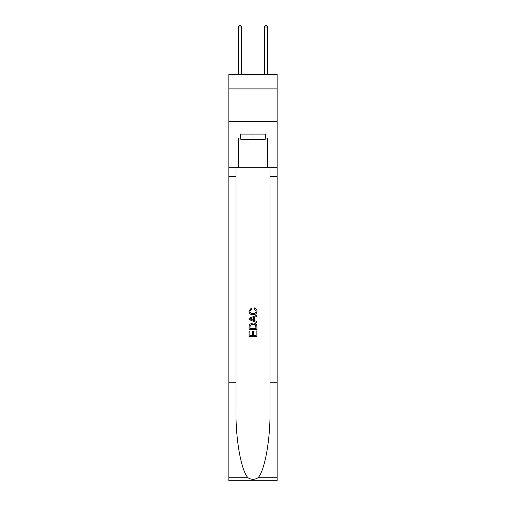 <?xml version="1.0" encoding="UTF-8"?>
<svg xmlns="http://www.w3.org/2000/svg" width="506" height="506" viewBox="0 0 506 506"><rect width="100%" height="100%" fill="white"/><g stroke="black" fill="none" stroke-linecap="round" stroke-linejoin="round"><path stroke-width="0.76" d="M277.161 88.904L277.161 74.534L228.838 74.534L228.838 88.904L277.161 88.904L277.161 121.554L228.838 121.554L228.838 88.904M265.214 134.09L265.214 139.314L240.786 139.314L240.786 134.09M253 134.09L253 139.314M256.011 330.93L256.011 335.554L253.297 335.554L256.011 335.554L256.011 330.93L256.915 330.93L256.915 336.654L249.078 336.654L249.078 331.133L249.078 336.654M252.393 331.43L252.393 335.554L249.983 335.554L252.393 335.554L252.393 331.43L253.297 331.43L253.297 335.554M249.749 324.219L249.192 325.358L249.749 324.219L252.956 322.992C255.46 322.98 256.782 324.188 256.915 326.617L256.915 329.425L249.078 329.425L249.078 326.743L249.078 329.425M254.404 307.926L254.151 309.027L254.404 307.926C256.068 308.356 256.934 309.425 257.016 311.12C256.801 313.53 255.441 314.738 252.937 314.757L252.937 314.757C250.533 314.707 249.211 313.499 248.977 311.146L251.254 308.122L251.495 309.229L249.882 311.196C250.116 312.891 251.134 313.707 252.937 313.65C254.765 313.745 255.827 312.936 256.112 311.228L254.151 309.027M258.054 477.721L277.161 477.721L277.161 480.7L228.838 480.7L228.838 382.751L235.992 382.751L235.992 411.871C235.644 439.701 241.286 470.801 247.946 477.721C251.311 479.871 254.682 479.871 258.054 477.721C264.714 470.801 270.356 439.701 270.008 411.871L270.008 167.265M249.078 318.299L249.078 319.545L256.915 322.657L249.078 319.545L249.078 318.299L256.915 315.187L249.078 318.299M270.008 382.751L277.161 382.751L277.161 121.554M228.838 382.751L228.838 121.554M235.992 167.265L235.992 382.751M277.161 477.721L277.161 382.751M228.838 167.265L238.307 167.265L238.307 138.005L240.786 138.005M265.214 138.005L265.606 138.005L265.606 134.09L240.394 134.09L240.394 138.005M265.606 138.005L267.693 138.005L267.693 167.265L277.161 167.265M238.307 167.265L267.693 167.265M256.915 315.187L256.915 316.364L254.505 317.256L254.505 320.595L256.915 321.487L256.915 322.657M251.431 319.457L253.601 320.26L253.601 317.585L249.983 318.925L251.431 319.457M253.601 317.585L253.601 320.26M249.078 326.743L249.192 325.358M255.454 324.852L256.011 328.318L255.454 324.852L252.937 324.099L250.147 325.434L249.983 328.318L256.011 328.318L249.983 328.318M249.078 331.133L249.983 331.133L249.983 335.554M241.571 74.534L241.571 26.995L238.307 26.995L238.307 74.534M238.307 26.995L239.287 25.3L240.59 25.3L241.571 26.995M267.693 74.534L267.693 26.995L264.429 26.995L264.429 74.534M264.429 26.995L265.41 25.3L266.713 25.3L267.693 26.995M270.008 176.404L277.161 176.404M235.992 176.404L228.838 176.404M228.838 477.721L247.946 477.721"/></g></svg>
